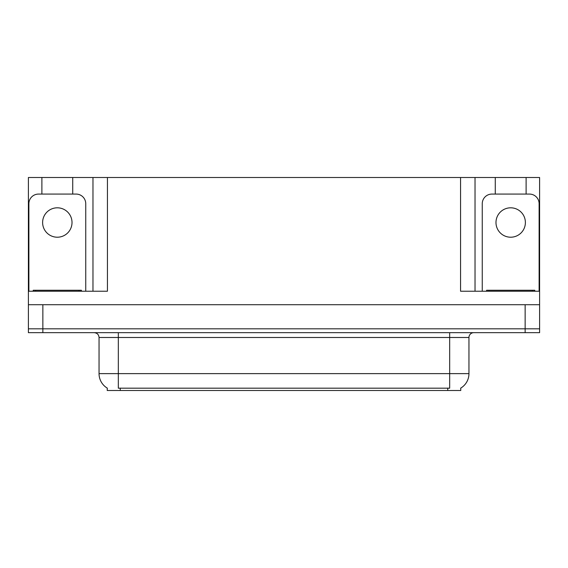 <?xml version="1.0" encoding="UTF-8"?>
<svg xmlns="http://www.w3.org/2000/svg" width="568" height="568" viewBox="0 0 568 568"><rect width="100%" height="100%" fill="white"/><g stroke="black" fill="none" stroke-linecap="round" stroke-linejoin="round"><path stroke-width="0.85" d="M460.762 388.1L460.762 390.5L107.238 390.5L107.238 388.1M42.856 332.671L539.6 332.671L539.6 328.815L28.4 328.815L28.4 304.725L42.856 304.725L42.856 328.815L28.4 328.815L28.4 332.671L42.856 332.671L42.856 328.815L539.6 328.815L539.6 304.725L42.856 304.725M72.732 194.079L72.732 177.5L460.57 177.5L460.57 291.228L539.6 291.228L539.6 304.725M41.89 194.079L41.89 177.5L28.4 177.5L28.4 291.228L107.43 291.228L107.43 177.5M28.4 291.228L28.4 304.725M526.11 194.079L526.11 177.5L539.6 177.5L539.6 291.228M92.974 177.5L92.974 291.228M460.57 177.5L475.025 177.5L475.025 291.228M475.025 177.5L495.268 177.5L495.268 194.079M526.11 177.5L495.268 177.5M41.89 177.5L72.732 177.5M107.38 388.185A16.87 16.87 0 0 1 99.045 373.63L118.322 373.63L118.322 388.185L449.678 388.185L449.678 373.63L468.955 373.63L468.955 337.491A4.821 4.821 0 0 1 473.776 332.671M99.045 373.63L99.045 337.491C98.761 334.566 97.156 332.954 94.224 332.671M460.62 388.185A16.87 16.87 0 0 0 468.955 373.63M57.311 207.81A14.697 14.697 0 0 0 42.614 222.507A14.697 14.697 0 0 0 57.311 237.211A14.697 14.697 0 0 0 72.015 222.507A14.697 14.697 0 0 0 57.311 207.81M28.883 291.228L28.883 203.713A9.635 9.635 0 0 1 38.517 194.079L76.105 194.079A9.635 9.635 0 0 1 85.747 203.713L85.747 291.228M33.221 291.228L33.221 290.262L81.409 290.262L81.409 291.228M534.779 290.262L534.779 291.228L534.779 290.262L486.591 290.262L486.591 291.228M510.689 207.81A14.697 14.697 0 0 0 495.985 222.507A14.697 14.697 0 0 0 510.689 237.211A14.697 14.697 0 0 0 525.386 222.507A14.697 14.697 0 0 0 510.689 207.81M482.253 291.228L482.253 203.713A9.635 9.635 0 0 1 491.895 194.079L529.482 194.079A9.635 9.635 0 0 1 539.117 203.713L539.117 291.228M525.144 304.725L525.144 332.671M447.747 390.5L447.747 388.1M120.253 390.5L120.253 388.1M449.678 332.671L449.678 337.491L99.045 337.491M468.955 337.491L449.678 337.491L449.678 373.63L118.322 373.63L118.322 332.671M79.002 290.262L79.002 291.228M35.628 290.262L35.628 291.228M532.372 290.262L532.372 291.228M488.998 290.262L488.998 291.228"/></g></svg>
